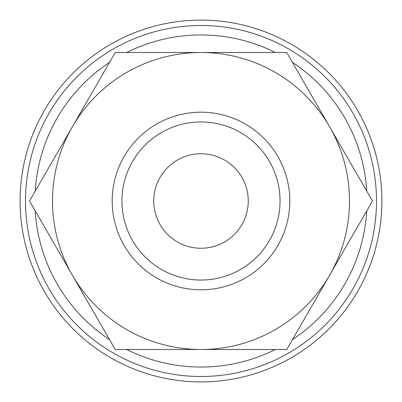 <?xml version="1.0" encoding="UTF-8"?>
<svg xmlns="http://www.w3.org/2000/svg" width="402" height="402" viewBox="0 0 402 402"><rect width="100%" height="100%" fill="white"/><g stroke="black" fill="none" stroke-linecap="round" stroke-linejoin="round"><path stroke-width="0.6" d="M376.498 201A175.498 175.498 0 0 0 201 25.502A175.498 175.498 0 0 0 25.502 201A175.498 175.498 0 0 0 201 376.498A175.498 175.498 0 0 0 376.498 201M366.755 191.096A166.051 166.051 0 0 0 292.455 62.405M275.3 52.501A166.051 166.051 0 0 0 126.7 52.501M109.545 62.405A166.051 166.051 0 0 0 35.245 191.096M381.9 201A180.9 180.9 0 0 0 201 20.1A180.9 180.9 0 0 0 20.1 201A180.9 180.9 0 0 0 201 381.9A180.9 180.9 0 0 0 381.9 201M372.473 201L286.737 52.501L201 52.501A148.499 148.499 0 0 0 72.395 275.249A148.499 148.499 0 0 0 201 349.499L286.737 349.499L329.605 275.249A148.499 148.499 0 0 0 201 52.501L115.263 52.501L29.527 201L115.263 349.499L201 349.499A148.499 148.499 0 0 0 329.605 275.249L372.473 201M112.188 201A88.812 88.812 0 0 0 201 289.812A88.812 88.812 0 0 0 289.812 201A88.812 88.812 0 0 0 201 112.188A88.812 88.812 0 0 0 112.188 201M121.952 201A79.048 79.048 0 0 0 201 280.048A79.048 79.048 0 0 0 280.048 201A79.048 79.048 0 0 0 201 121.952A79.048 79.048 0 0 0 121.952 201M153.75 201A47.25 47.25 0 0 1 201 153.75A47.25 47.25 0 0 1 248.25 201A47.25 47.25 0 0 1 201 248.25A47.25 47.25 0 0 1 153.75 201M35.245 210.904A166.051 166.051 0 0 0 109.545 339.595M126.7 349.499A166.051 166.051 0 0 0 275.3 349.499M292.455 339.595A166.051 166.051 0 0 0 366.755 210.904"/></g></svg>

